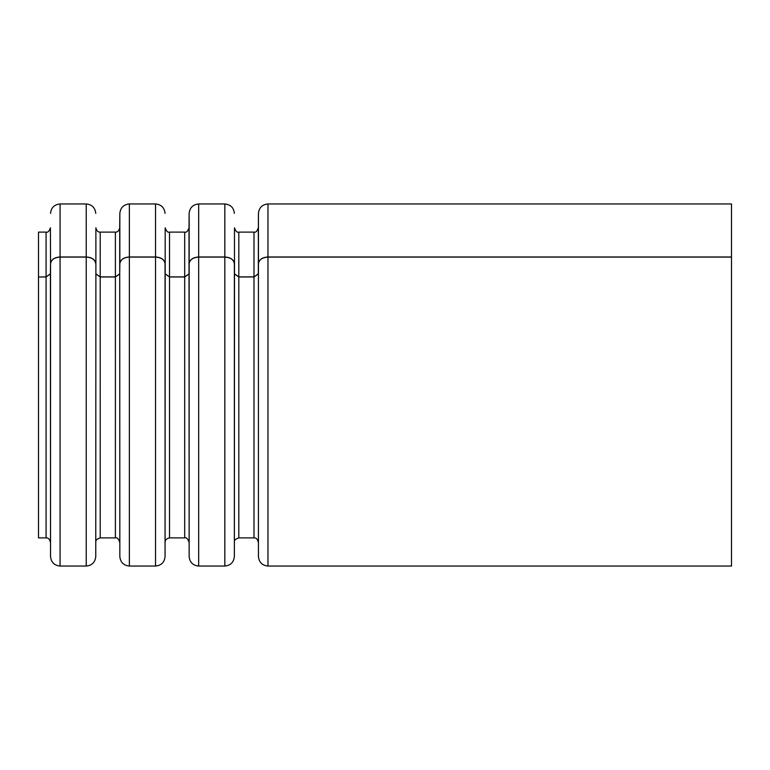 <?xml version="1.0" encoding="UTF-8"?>
<svg xmlns="http://www.w3.org/2000/svg" width="770" height="770" viewBox="0 0 770 770"><rect width="100%" height="100%" fill="white"/><g stroke="black" fill="none" stroke-linecap="round" stroke-linejoin="round"><path stroke-width="1.16" d="M267.97 257.093L267.97 566.046L731.5 566.046L731.5 257.093L267.97 257.093C262.233 257.478 259.057 259.702 258.441 263.764L258.441 556.604L258.441 263.764M95.884 273.947L95.759 556.604L95.884 273.947L100.216 276.979L115.385 276.979L119.716 273.947L119.841 556.604L119.716 273.947M46.085 276.979L38.5 276.979L38.5 537.893L46.085 537.893L46.085 276.979L50.416 273.947L50.541 263.764C51.147 259.711 54.323 257.488 60.07 257.093L86.23 257.093C91.967 257.478 95.143 259.702 95.759 263.764M119.841 263.764C120.447 259.711 123.624 257.488 129.37 257.093L155.53 257.093C161.267 257.478 164.443 259.702 165.059 263.764L165.059 556.604L165.184 273.947L169.516 276.979L184.684 276.979L189.016 273.947L189.141 263.764C189.747 259.711 192.923 257.488 198.67 257.093L224.83 257.093C230.567 257.478 233.743 259.702 234.359 263.764L234.359 556.604L234.484 273.947L238.816 276.979L253.984 276.979L258.316 273.947M165.184 273.947L165.059 263.764M234.484 273.947L234.359 263.764M731.5 256.978L267.97 256.978L267.97 203.954L731.5 203.954L731.5 257.093M267.97 203.954C262.233 204.522 259.057 207.669 258.441 213.396L258.316 273.851L253.984 276.892L253.984 232.107C255.678 232.713 257.122 231.279 258.316 227.814L258.441 263.658C259.057 259.596 262.233 257.373 267.97 256.978M253.984 276.892L238.816 276.892L234.484 273.851L234.484 227.814C235.678 231.279 237.122 232.713 238.816 232.107L238.816 276.892M234.359 263.658C233.753 259.606 230.577 257.373 224.83 256.978L198.67 256.978C192.933 257.373 189.757 259.596 189.141 263.658L189.016 273.851L184.684 276.892L169.516 276.892L165.184 273.851L165.184 227.814C166.378 231.279 167.822 232.713 169.516 232.107L169.516 276.892M165.059 263.658C164.453 259.606 161.276 257.373 155.53 256.978L129.37 256.978C123.633 257.373 120.457 259.596 119.841 263.658L119.716 273.851L115.385 276.892L100.216 276.892L95.884 273.851L95.884 227.814C96.683 230.904 98.127 232.338 100.216 232.107L100.216 276.892M95.759 263.658C95.153 259.606 91.977 257.373 86.23 256.978L60.07 256.978C54.333 257.373 51.157 259.596 50.541 263.658L50.416 273.851L46.085 276.892L46.085 232.107C47.779 232.713 49.222 231.279 50.416 227.814L50.541 263.658M38.5 276.979L46.085 276.892M258.441 213.396L258.441 263.658M129.37 256.978L129.37 203.954C123.633 204.522 120.457 207.669 119.841 213.396L119.841 263.658M198.67 256.978L198.67 203.954C192.933 204.522 189.757 207.669 189.141 213.396L189.141 263.658M38.5 276.892L38.5 232.107L46.085 232.107M115.385 276.892L115.385 232.107C117.473 232.338 118.917 230.904 119.716 227.814L119.716 273.851M184.684 276.892L184.684 232.107C186.379 232.713 187.822 231.279 189.016 227.814L189.016 273.851M100.216 276.979L100.216 537.893L115.385 537.893L115.385 276.979M60.07 257.093L60.07 566.046L86.23 566.046L86.23 257.093M238.816 276.979L238.816 537.893L253.984 537.893L253.984 276.979M198.67 257.093L198.67 566.046L224.83 566.046L224.83 257.093M169.516 276.979L169.516 537.893L184.684 537.893L184.684 276.979M129.37 257.093L129.37 566.046L155.53 566.046L155.53 257.093M50.416 273.947L50.541 556.604L50.541 263.764M189.016 273.947L189.141 556.604L189.141 263.764M60.07 256.978L60.07 203.954C54.333 204.522 51.157 207.669 50.541 213.396M86.23 256.978L86.23 203.954C91.967 204.522 95.143 207.669 95.759 213.396M155.53 256.978L155.53 203.954C161.267 204.522 164.443 207.669 165.059 213.396M224.83 256.978L224.83 203.954C230.567 204.522 233.743 207.669 234.359 213.396M267.97 566.046C262.233 565.478 259.057 562.331 258.441 556.604M95.759 556.604C95.143 562.331 91.967 565.478 86.23 566.046M60.07 566.046C54.333 565.478 51.157 562.331 50.541 556.604M234.359 556.604C233.743 562.331 230.567 565.478 224.83 566.046M198.67 566.046C192.933 565.478 189.757 562.331 189.141 556.604M165.059 556.604C164.443 562.331 161.267 565.478 155.53 566.046M129.37 566.046C123.633 565.478 120.457 562.331 119.841 556.604M115.385 537.893C117.079 537.287 118.522 538.721 119.716 542.186M95.884 542.186C95.297 540.492 96.741 539.067 100.216 537.893M253.984 537.893C256.073 537.662 257.517 539.096 258.316 542.186M234.484 542.186C233.897 540.492 235.341 539.067 238.816 537.893M184.684 537.893C186.379 537.287 187.822 538.721 189.016 542.186M165.184 542.186C164.963 540.097 166.407 538.663 169.516 537.893M46.085 537.893C48.173 537.662 49.617 539.096 50.416 542.186M60.07 203.954L86.23 203.954M100.216 232.107L115.385 232.107M129.37 203.954L155.53 203.954M169.516 232.107L184.684 232.107M198.67 203.954L224.83 203.954M238.816 232.107L253.984 232.107M119.716 227.814L119.841 213.396M189.016 227.814L189.141 213.396"/></g></svg>
